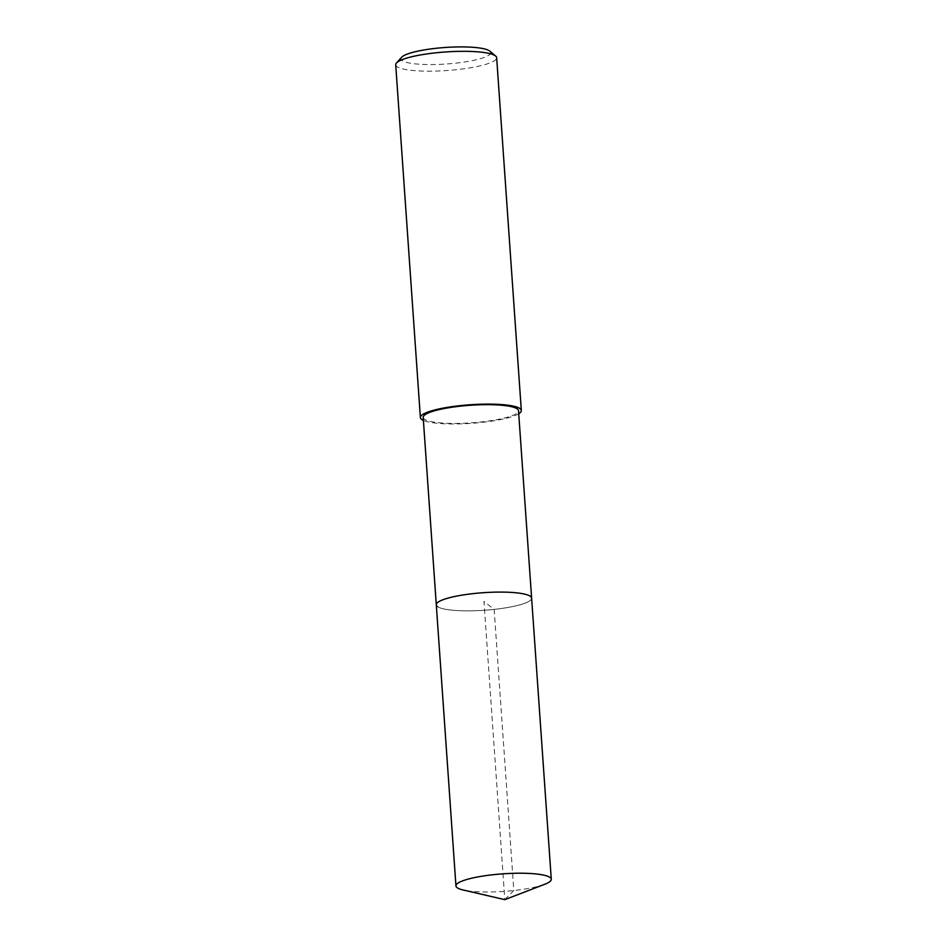 <?xml version="1.0" encoding="UTF-8"?>
<svg xmlns="http://www.w3.org/2000/svg" width="947" height="947" viewBox="0 0 947 947"><rect width="100%" height="100%" fill="white"/><g stroke="black" fill="none" stroke-linecap="round" stroke-linejoin="round"><path stroke-width="0.71" stroke-dasharray="4.74 3.55" d="M436.295 604.802A47.788 8.795 176 0 0 437.384 606.494A47.788 8.795 176 0 0 489.386 609.856A47.788 8.795 176 0 0 531.634 598.125A47.788 8.795 -4 0 1 489.386 609.856A47.788 8.795 -4 0 1 437.384 606.494M544.821 884.249A47.788 8.795 -4 0 1 463.047 889.967M423.191 417.378A47.788 8.795 176 0 0 424.28 419.071A47.788 8.795 176 0 0 476.282 422.433A47.788 8.795 176 0 0 518.518 410.714M518.731 413.756A50.593 9.304 -4 0 1 471.499 423.333A50.593 9.304 -4 0 1 423.404 420.432M395.716 64.775A50.593 9.304 176 0 0 396.876 66.574A50.593 9.304 176 0 0 451.932 70.125A50.593 9.304 176 0 0 496.654 57.72M401.623 57.27A44.971 8.274 176 0 0 401.966 60.466A44.971 8.274 176 0 0 454.761 63.26A44.971 8.274 176 0 0 489.883 51.221M504.81 899.65L513.807 890.511L494.145 609.383L483.964 601.463L504.81 899.65"/><path stroke-width="1.42" d="M457.046 887.623A47.788 8.795 -4 0 1 455.945 885.93A47.788 8.795 -4 0 1 498.193 874.211A47.788 8.795 -4 0 1 550.195 877.573A47.788 8.795 -4 0 1 551.284 879.266A47.788 8.795 -4 0 1 544.821 884.249L504.81 899.65L463.047 889.967A47.788 8.795 -4 0 1 457.046 887.623M530.533 596.432A47.788 8.795 176 0 0 478.531 593.082A47.788 8.795 176 0 0 436.295 604.802A47.788 8.795 -4 0 1 478.531 593.082A47.788 8.795 -4 0 1 530.533 596.432A47.788 8.795 -4 0 1 531.634 598.125A47.788 8.795 176 0 0 530.533 596.432M551.284 879.266L518.518 410.714A47.788 8.795 176 0 0 517.429 409.009A47.788 8.795 176 0 0 465.427 405.659A47.788 8.795 176 0 0 423.191 417.378L455.945 885.93M437.384 606.494A47.788 8.795 -4 0 1 436.295 604.802M423.404 420.432A50.593 9.304 -4 0 1 421.545 419.367A50.593 9.304 -4 0 1 420.385 417.568A50.593 9.304 -4 0 1 465.107 405.162A50.593 9.304 -4 0 1 520.163 408.713A50.593 9.304 -4 0 1 521.323 410.513A50.593 9.304 -4 0 1 518.731 413.756M521.323 410.513L496.654 57.72A50.593 9.304 176 0 0 495.648 56.051A50.593 9.304 176 0 0 495.494 55.932A50.593 9.304 176 0 0 445.173 51.99A50.593 9.304 176 0 0 396.485 62.976A50.593 9.304 176 0 0 395.716 64.775L420.385 417.568M489.883 51.221A44.971 8.274 176 0 0 489.765 51.114A44.971 8.274 176 0 0 489.635 51.008A44.971 8.274 176 0 0 444.901 47.504A44.971 8.274 176 0 0 401.623 57.27L396.485 62.976M489.765 51.114L495.648 56.051"/></g></svg>

